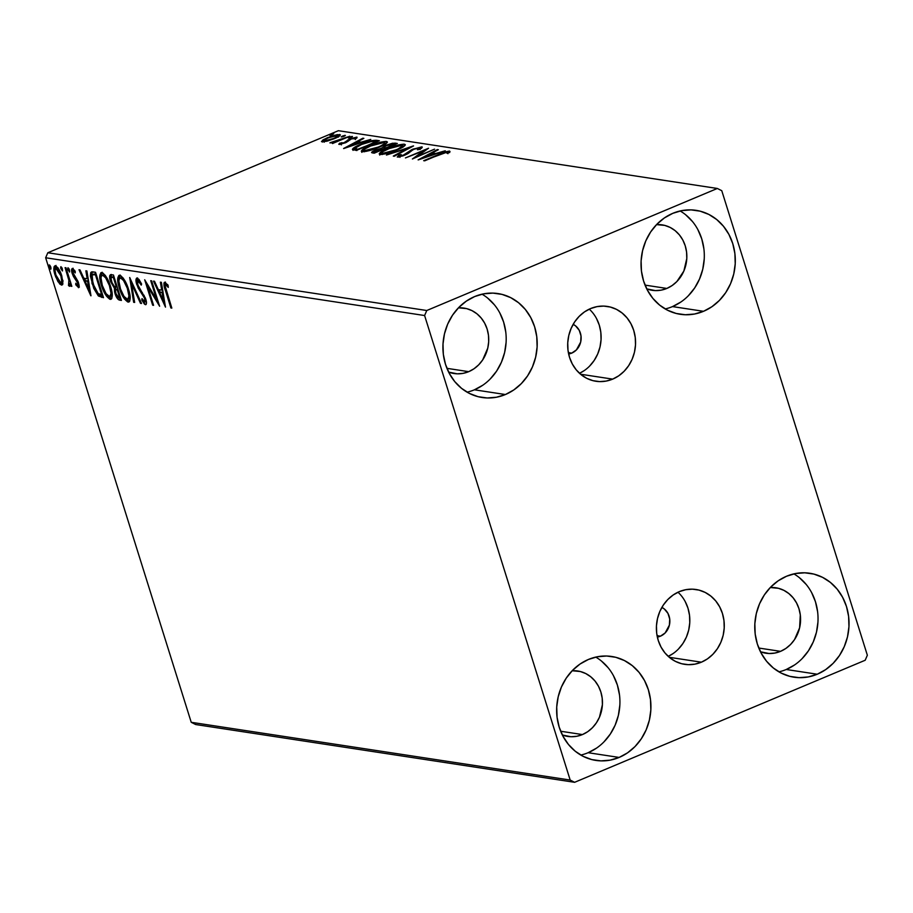 <?xml version="1.0" encoding="UTF-8"?>
<svg xmlns="http://www.w3.org/2000/svg" width="913" height="913" viewBox="0 0 913 913"><rect width="100%" height="100%" fill="white"/><g stroke="black" fill="none" stroke-linecap="round" stroke-linejoin="round"><path stroke-width="1.37" d="M571.721 353.114A15.578 13.935 -81.3 0 1 568.639 353.982L571.721 353.114L568.354 352.601L571.721 353.114L576.434 349.884L580.679 342.044L581.01 335.984L579.241 330.323L575.624 325.918L573.159 324.343A15.578 13.935 -81.3 0 1 581.125 338.94A15.578 13.935 -81.3 0 1 571.721 353.114M660.43 636.178A15.578 13.935 -81.3 0 1 657.349 637.057L660.43 636.178L665.143 632.96L669.389 625.12L669.72 619.06L667.951 613.388L664.333 608.994L661.868 607.407A15.578 13.935 -81.3 0 1 669.834 622.015A15.578 13.935 -81.3 0 1 660.43 636.178L657.063 635.665L660.43 636.178M612.68 379.123A37.844 33.849 -81.3 0 1 595.915 381.269A37.844 33.849 -81.3 0 1 567.795 348.173A37.844 33.849 -81.3 0 1 590.563 308.571L597.045 306.62L603.687 306.095L610.261 307.03L616.503 309.37L622.164 313.045L627.048 317.895L630.94 323.738L633.713 330.369L635.254 337.502L635.505 344.886L634.455 352.235L632.138 359.254L628.646 365.691L624.115 371.283L618.729 375.814L612.68 379.123L606.198 381.075L599.556 381.6L592.982 380.664L586.739 378.324L581.079 374.65L576.206 369.799L572.303 363.956L569.529 357.325L567.989 350.193L567.738 342.797L568.799 335.459L571.116 328.44L574.597 322.004L579.127 316.412L584.514 311.881L590.563 308.571A37.844 33.849 -81.3 0 1 607.328 306.426A37.844 33.849 -81.3 0 1 635.459 339.522A37.844 33.849 -81.3 0 1 612.68 379.123L580.565 374.227L612.68 379.123M701.389 662.187A37.844 33.849 -81.3 0 1 684.624 664.333A37.844 33.849 -81.3 0 1 656.504 631.248A37.844 33.849 -81.3 0 1 679.272 591.647L685.754 589.695L692.396 589.17L698.97 590.095L705.213 592.446L710.873 596.109L715.758 600.959L719.649 606.814L722.423 613.433L723.963 620.578L724.214 627.961L723.164 635.311L720.848 642.33L717.356 648.755L712.825 654.347L707.438 658.889L701.389 662.187L694.907 664.15L688.265 664.664L681.691 663.74L675.449 661.389L669.788 657.725L664.915 652.875L661.012 647.02L658.239 640.401L656.698 633.257L656.447 625.873L657.508 618.535L659.825 611.505L663.306 605.079L667.837 599.487L673.223 594.956L679.272 591.647A37.844 33.849 -81.3 0 1 696.037 589.501A37.844 33.849 -81.3 0 1 724.169 622.598A37.844 33.849 -81.3 0 1 701.389 662.187L669.275 657.303L701.389 662.187M778.926 671.854A52.566 47.008 98.7 0 0 786.253 669.491L817.249 674.228A52.566 47.008 -81.3 0 1 793.979 677.195A52.566 47.008 -81.3 0 1 754.914 631.237A52.566 47.008 -81.3 0 1 786.55 576.24L795.543 573.524L804.775 572.805L813.894 574.094L822.567 577.347L830.431 582.437L837.21 589.182L842.619 597.307L846.477 606.506L848.611 616.423L848.953 626.683L847.492 636.875L844.274 646.632L839.435 655.568L833.147 663.329L825.649 669.628L817.249 674.228L808.256 676.932L799.023 677.663L789.905 676.373L781.231 673.109L773.368 668.019L766.589 661.274L761.18 653.149L757.322 643.95L755.188 634.033L754.846 623.784L756.306 613.582L759.525 603.824L764.364 594.899L770.652 587.127L778.15 580.828L786.55 576.24A52.566 47.008 -81.3 0 1 809.82 573.261A52.566 47.008 -81.3 0 1 848.885 619.219A52.566 47.008 -81.3 0 1 817.249 674.228L786.253 669.491L794.652 664.904M467.079 392.168A52.566 47.008 98.7 0 0 474.406 389.805L505.414 394.53A52.566 47.008 -81.3 0 1 482.132 397.509A52.566 47.008 -81.3 0 1 443.067 351.539A52.566 47.008 -81.3 0 1 474.703 296.542L483.696 293.826L492.929 293.107L502.059 294.397L510.721 297.649L518.584 302.751L525.363 309.484L530.784 317.61L534.63 326.808L536.764 336.726L537.118 346.986L535.646 357.188L532.427 366.935L527.588 375.871L521.3 383.631L513.814 389.931L505.414 394.53L496.421 397.235L487.177 397.965L478.058 396.676L469.396 393.423L461.522 388.322L454.742 381.588L449.333 373.463L445.476 364.264L443.341 354.347L442.999 344.087L444.46 333.884L447.678 324.138L452.528 315.202L458.817 307.441L466.303 301.142L474.703 296.542A52.566 47.008 -81.3 0 1 497.973 293.564A52.566 47.008 -81.3 0 1 537.049 339.533A52.566 47.008 -81.3 0 1 505.414 394.53L474.406 389.805L482.806 385.206M665.2 308.948A52.566 47.008 98.7 0 0 672.516 306.585L703.524 311.31A52.566 47.008 -81.3 0 1 680.253 314.289A52.566 47.008 -81.3 0 1 641.177 268.319A52.566 47.008 -81.3 0 1 672.813 213.322L681.806 210.618L691.038 209.887L700.168 211.177L708.83 214.429L716.705 219.531L723.473 226.264L728.894 234.39L732.751 243.588L734.885 253.506L735.227 263.766L733.767 273.968L730.548 283.726L725.698 292.651L719.41 300.411L711.923 306.711L703.524 311.31L694.531 314.026L685.298 314.745L676.168 313.456L667.506 310.203L659.631 305.102L652.863 298.368L647.443 290.243L643.597 281.044L641.451 271.127L641.109 260.867L642.581 250.664L645.788 240.918L650.638 231.982L656.926 224.221L664.413 217.922L672.813 213.322A52.566 47.008 -81.3 0 1 696.094 210.344A52.566 47.008 -81.3 0 1 735.159 256.313A52.566 47.008 -81.3 0 1 703.524 311.31L672.516 306.585L680.915 301.986M580.816 755.074A52.566 47.008 98.7 0 0 588.132 752.711L619.14 757.436A52.566 47.008 -81.3 0 1 595.858 760.415A52.566 47.008 -81.3 0 1 556.793 714.457A52.566 47.008 -81.3 0 1 588.429 659.46L597.422 656.744L606.654 656.013L615.784 657.303L624.446 660.567L632.321 665.657L639.089 672.402L644.51 680.527L648.356 689.726L650.501 699.643L650.843 709.892L649.383 720.095L646.164 729.852L641.314 738.777L635.026 746.549L627.539 752.848L619.14 757.436L610.146 760.152L600.914 760.871L591.784 759.582L583.122 756.329L575.247 751.239L568.479 744.494L563.059 736.369L559.213 727.17L557.067 717.253L556.725 706.993L558.197 696.802L561.404 687.044L566.254 678.119L572.542 670.347L580.029 664.048L588.429 659.46A52.566 47.008 -81.3 0 1 611.71 656.481A52.566 47.008 -81.3 0 1 650.775 702.439A52.566 47.008 -81.3 0 1 619.14 757.436L588.132 752.711L596.531 748.124M582.448 734.566A33.096 29.604 -81.3 0 1 567.795 736.437A33.096 29.604 -81.3 0 1 562.362 735.011L570.967 736.734L576.788 736.277L582.448 734.566L560.662 731.245L582.448 734.566A33.096 29.604 -81.3 0 0 602.363 699.94A33.096 29.604 -81.3 0 0 577.769 670.998A33.096 29.604 -81.3 0 0 572.154 670.747L580.337 671.523L585.792 673.577L590.745 676.784L595.014 681.03L598.426 686.142L600.845 691.928L602.192 698.171L602.409 704.631L599.464 717.196L596.406 722.822L592.446 727.707L587.732 731.678L582.448 734.566M666.832 288.44A33.096 29.604 -81.3 0 1 652.179 290.311A33.096 29.604 -81.3 0 1 646.746 288.885L655.351 290.596L661.172 290.151L666.832 288.44L645.057 285.118L666.832 288.44A33.096 29.604 -81.3 0 0 686.747 253.814A33.096 29.604 -81.3 0 0 662.153 224.872A33.096 29.604 -81.3 0 0 656.538 224.621L664.721 225.397L670.176 227.44L675.129 230.647L679.398 234.892L682.81 240.005L685.229 245.802L686.576 252.045L686.793 258.505L683.848 271.07L676.841 281.581L672.116 285.541L666.832 288.44M468.711 371.659A33.096 29.604 -81.3 0 1 454.058 373.531A33.096 29.604 -81.3 0 1 448.625 372.105L457.242 373.816L463.051 373.36L468.711 371.659L446.936 368.338L468.711 371.659A33.096 29.604 -81.3 0 0 488.638 337.023A33.096 29.604 -81.3 0 0 464.032 308.092A33.096 29.604 -81.3 0 0 458.429 307.829L466.6 308.605L472.055 310.66L477.02 313.867L481.277 318.112L484.689 323.225L487.12 329.022L488.466 335.265L488.683 341.724L487.759 348.15L482.68 359.905L478.72 364.801L474.007 368.761L468.711 371.659M780.558 651.346A33.096 29.604 -81.3 0 1 765.904 653.229A33.096 29.604 -81.3 0 1 760.472 651.791L769.088 653.514L774.897 653.057L780.558 651.346L758.783 648.036L780.558 651.346A33.096 29.604 -81.3 0 0 800.484 616.72A33.096 29.604 -81.3 0 0 775.879 587.778A33.096 29.604 -81.3 0 0 770.275 587.527L778.447 588.303L783.902 590.357L788.855 593.564L793.123 597.81L796.535 602.922L798.955 608.709L800.302 614.963L799.605 627.836L794.527 639.602L790.567 644.487L785.853 648.458L780.558 651.346M570.18 780.056L191.228 722.297L45.65 257.763L424.602 315.533L570.18 780.056L574.619 782.304L865.182 660.247L867.35 655.237L721.772 190.703L717.333 188.466L426.77 310.511L47.818 252.753L338.381 130.696L717.333 188.466L426.77 310.511L424.602 315.533L570.18 780.056L574.619 782.304L865.182 660.247L867.35 655.237L721.772 190.703L717.333 188.466L338.381 130.696L47.818 252.753L45.65 257.763L191.228 722.297L195.667 724.534L574.619 782.304L195.667 724.534L191.228 722.297L570.18 780.056M55.396 265.854C53.456 266.607 53.319 269.62 54.997 274.893L55.773 274.562L54.997 274.893L57.964 281.626L58.877 281.25L57.964 281.626L61.422 285.073L62.495 284.616L61.422 285.073L62.883 280.93L60.007 271.389L55.807 265.968L54.175 266.516L53.844 268.719L55.59 276.639L59.722 284.011L61.776 285.084L62.871 283.544L61.799 275.931C60.167 270.659 58.033 267.304 55.396 265.854L54.757 265.911M69.388 286.283L70.826 283.144L70.05 283.475L70.906 286.203L71.83 286.351L66.01 267.783L65.085 267.646L69.023 280.85L68.486 285.541L69.845 286.077L70.05 283.475L70.906 286.203L71.83 286.351L66.01 267.783L65.085 267.646L68.886 280.234L68.486 285.541L69.639 286.26M78.358 287.652L78.598 283.053L73.12 273.569L73.325 270.762L74.546 270.237L73.325 270.762L75.208 272.907L75.197 271.264L72.504 268.468C71.374 268.856 71.282 270.545 72.23 273.523L73.017 273.192L72.23 273.523L73.428 276.445L74.352 276.057L73.428 276.445L75.425 279.23L76.532 278.762L75.425 279.23L76.943 281.284L77.788 280.93L76.943 281.284L77.696 283.007L78.472 282.676L77.696 283.007L77.582 285.37L75.79 283.224L75.745 284.742L76.544 284.399L75.745 284.742L78.826 287.549L79.146 285.404L78.073 281.569L72.869 272.542L73.325 270.762L75.208 272.907L75.197 271.264L72.287 268.456L71.75 271.686L73.428 276.445L77.696 283.007L77.765 285.335L75.79 283.224L75.745 284.742L78.712 287.618M92.738 271.857L90.752 272.553L90.376 276.057L93.799 288.474L98.262 295.823L103.5 297.684L95.534 272.279L91.437 271.948L91.996 283.532L98.513 296.052L103.5 297.684L95.534 272.279L92.738 271.857M115.586 289.695L115.734 287.652L114.41 288.211L114.97 293.438L115.757 293.107L114.97 293.438C116.248 297.444 117.823 299.692 119.729 300.16L121.041 299.601L119.729 300.16L121.429 300.423L113.463 275.018L110.758 274.63L109.788 275.532L110.473 281.432L114.41 288.211L114.559 291.932L116.465 297.067L118.473 299.669L121.429 300.423L113.463 275.018L110.427 274.71M129.703 277.495L133.64 302.283L134.656 302.431L131.54 283.612L140.511 303.333L141.526 303.481L129.703 277.495L133.64 302.283L134.656 302.431L131.54 283.612L140.511 303.333L141.526 303.481L129.703 277.495M150.725 280.69L156.648 299.601L144.699 279.777L152.654 305.182L153.578 305.319L147.644 286.374L159.615 306.243L151.649 280.839L150.725 280.69L156.648 299.601L144.699 279.777L152.654 305.182L153.578 305.319L147.644 286.374L159.615 306.243L151.649 280.839L150.725 280.69M164.933 282.243C163.507 283.281 163.701 286.134 165.515 290.802L166.303 290.482L165.515 290.802L170.902 307.966L171.827 308.103L165.23 286.26L165.926 284.902L168.277 287.401L168.129 285.518L164.933 282.243L163.986 282.973L163.998 285.21L170.902 307.966L171.827 308.103L166.531 291.201C165.276 288.052 165.013 285.929 165.767 284.845L168.277 287.401L168.129 285.518L164.477 282.277M165.481 307.133L161.396 282.322L160.38 282.163L161.692 290.117L158.303 289.604L154.514 281.272L153.51 281.124L165.481 307.133L161.396 282.322L160.38 282.163L161.692 290.117L158.303 289.604L154.514 281.272L153.51 281.124L165.481 307.133M139.449 280.097L138.023 280.622L141.241 285.141L141.595 283.966L137.144 278.009L136.048 279.173L136.163 282.128L138.183 288.006L144.539 298.174L144.893 302.077L142.006 298.597L141.777 300.046L144.539 304.189L145.943 304.6L146.468 302.968L145.407 298.095L138.776 287.207L137.281 282.95L138.023 280.622L141.241 285.141L141.595 283.966L138.867 279.31L136.699 278.043M119.74 275.349C117.115 276.525 116.978 280.748 119.306 288.017L120.094 287.686L119.306 288.017C121.543 295.333 124.499 300.023 128.185 302.066L129.509 301.518L128.185 302.066C130.764 300.822 130.879 296.565 128.539 289.307L123.472 278.545L120.915 275.84L118.77 275.521L117.674 279.458L118.656 285.735L120.995 292.616L124.419 298.882L127.615 301.918L129.794 301.005L130.148 296.793L128.539 289.307C126.325 282.083 123.392 277.426 119.74 275.349L118.964 275.418M101.811 272.622C99.186 273.797 99.038 278.02 101.377 285.278L102.165 284.947L101.377 285.278C103.614 292.605 106.57 297.284 110.256 299.338L111.569 298.779L110.256 299.338C112.835 298.083 112.95 293.826 110.61 286.568L105.543 275.817L102.975 273.101L100.841 272.782L99.745 276.719L100.715 283.007L103.066 289.889L106.49 296.154L109.686 299.179L111.865 298.277L112.208 294.054L110.61 286.568C108.385 279.344 105.452 274.699 101.811 272.622L101.035 272.69M90.98 295.778L86.883 270.967L85.868 270.807L87.18 278.762L83.802 278.248L80.002 269.917L78.997 269.757L90.821 295.755L86.883 270.967L85.868 270.807L87.18 278.762L83.802 278.248L80.002 269.917L78.997 269.757L90.98 295.778M68.076 267.783L67.961 269.792L69.228 269.255L67.961 269.792L69.65 271.914L68.874 268.593L67.916 267.817L67.779 269.061L69.479 272.017L69.514 270.02L67.927 267.806M60.966 266.699L60.851 268.707L62.118 268.171L60.851 268.707L62.541 270.83L61.764 267.509L60.806 266.733L60.669 267.977L62.369 270.933L62.404 268.936L60.817 266.722M49.37 264.941L49.256 266.938L50.523 266.402L49.256 266.938L50.694 269.175L50.683 266.801L49.77 265.192L49.028 265.295L50.295 268.924L50.968 269.027L50.911 267.543L49.222 264.953M327.459 141.047L335.813 138.034L340.344 135.067L337.354 134.61L330.734 136.414L323.419 139.655L321.604 141.652L326.66 141.264L334.352 138.673C339.18 136.665 340.937 135.272 339.647 134.496L327.55 137.635L322.449 140.294L322.163 141.846L327.459 141.047M349.862 136.231L329.935 142.93L334.535 142.143L332.047 143.181L332.971 143.33L349.862 136.231L330.015 142.713L334.535 142.143L332.047 143.181L332.971 143.33L349.862 136.231M339.111 144.425L345.959 142.554L351.95 138.582L356.378 138.365L357.006 137.167L349.919 138.856L343.459 143.044L339.716 143.147L339.111 144.425L345.308 142.839L350.934 138.97L356.378 138.365L356.755 137.11L349.919 138.856L344.292 142.725L339.716 143.147L338.78 144.243M376.59 140.305L371.774 140.636L363.865 143.067L355.728 146.651L352.441 149.458L356.275 150.44L379.386 140.728L376.59 140.305L377.035 141.72L376.59 140.305C372.538 140.168 367.243 141.504 360.703 144.334C355.83 146.297 353.057 147.986 352.418 149.378L356.275 150.44L379.386 140.728L376.59 140.305M397.326 143.467L392.624 143.215L385.503 145.418L381.497 148.191L372.584 151.501L371.637 152.619L374.204 153.167L397.326 143.467L394.907 143.101L385.503 145.418L381.497 148.191L375.448 150.086C371.831 151.615 370.849 152.562 372.504 152.916L374.204 153.167L397.326 143.467M413.555 145.943L386.427 155.039L407.894 148.271L393.298 156.077L394.302 156.237L413.395 145.909L386.427 155.039L407.894 148.271L393.298 156.077L394.302 156.237L413.555 145.943M434.577 149.139L417.378 156.363L428.551 148.226L405.44 157.926L423.598 150.828L412.391 158.988L434.577 149.139L417.378 156.363L428.551 148.226L405.44 157.926L423.598 150.828L412.391 158.988L434.577 149.139M439.986 154.4L446.183 152.174L447.45 152.174L446.948 153.236L449.196 152.562L450.041 151.638L449.401 151.067L444.654 152.037L423.678 160.711L447.222 152.083L446.948 153.236L449.196 152.562L449.584 151.09L439.29 154.16L424.602 160.859L439.986 154.4M418.268 159.889L445.247 150.771L435.592 153.532L432.203 153.019L438.366 149.721L437.361 149.561L418.108 159.866L445.247 150.771L435.592 153.532L432.203 153.019L438.366 149.721L437.361 149.561L418.268 159.889M398.707 157.002L399.472 156.5L399.015 155.05L397.429 157.047L404.984 155.119L413.886 149.253L419.489 147.86L417.526 149.766L419.455 149.39C421.874 148.146 422.651 147.301 421.795 146.856L411.957 149.549L402.861 155.438L399.814 156.055L401.161 154.571L399.015 155.05L397.258 157.013L402.998 155.883L408.02 153.567L413.315 149.504L419.044 147.838L419.752 148.146L417.526 149.766L419.455 149.39L422.274 147.073L412.996 149.093L403.957 155.016L399.552 155.918L400.008 157.367M396.995 149.972L405.281 145.007L403.774 144.151L398.97 144.836L385.583 149.492L379.203 153.852L380.789 154.468L384.681 153.966L396.995 149.972C403.626 147.21 406.091 145.293 404.391 144.197C399.746 144.357 394.154 145.818 387.614 148.602C380.881 151.398 378.404 153.338 380.162 154.423C384.864 154.229 390.467 152.756 396.995 149.972M379.066 147.233L387.352 142.268L385.845 141.412L381.041 142.108L367.642 146.765L361.274 151.124L362.86 151.729L366.752 151.238L379.066 147.233C385.685 144.482 388.151 142.554 386.461 141.469C381.817 141.618 376.224 143.09 369.685 145.875C362.952 148.659 360.464 150.599 362.233 151.684C366.935 151.501 372.538 150.017 379.066 147.233M343.756 148.534L370.735 139.415L361.08 142.177L357.691 141.663L363.865 138.365L362.849 138.205L343.596 148.511L370.735 139.415L361.08 142.177L357.691 141.663L363.865 138.365L362.849 138.205L343.756 148.534M351.174 137.361L352.475 136.562L351.813 136.459L348.321 137.931L352.327 136.436L349.622 137.121L348.469 138.057L351.174 137.361M344.064 136.277L345.365 135.478L344.703 135.375L341.211 136.847L345.217 135.352L342.512 136.037L341.359 136.973L344.064 136.277M332.469 134.508L333.77 133.709L333.108 133.606L329.616 135.078L333.622 133.583L330.917 134.279L329.764 135.204L332.469 134.508M604.018 741.824L610.306 734.052L615.157 725.127L618.375 715.37L619.836 705.167M619.493 694.919L617.359 685.001L613.502 675.803M608.081 667.677L601.313 660.932M588.132 752.711A52.566 47.008 98.7 0 0 619.744 706.616A52.566 47.008 98.7 0 0 595.755 657.098M688.402 295.686L694.69 287.926L699.541 278.99L702.759 269.244L704.22 259.041M703.877 248.781L701.743 238.864L697.886 229.665M692.476 221.539L685.697 214.806M672.516 306.585A52.566 47.008 98.7 0 0 704.128 260.49A52.566 47.008 98.7 0 0 680.139 210.96M490.292 378.906L496.581 371.146L501.431 362.21L504.638 352.464L506.11 342.261M505.768 332.001L503.622 322.084L499.776 312.885M494.355 304.759L487.588 298.026M474.406 389.805A52.566 47.008 98.7 0 0 506.007 343.71A52.566 47.008 98.7 0 0 482.018 294.18M802.139 658.604L808.427 650.832L813.266 641.907L816.484 632.15L817.957 621.958M817.603 611.699L815.469 601.781L811.623 592.583M806.202 584.457L799.423 577.712M786.253 669.491A52.566 47.008 98.7 0 0 817.854 623.396A52.566 47.008 98.7 0 0 793.865 573.878M447.655 152.768L449.242 152.517M449.847 151.923L449.584 151.09L449.847 151.923M447.712 153.007L447.507 152.323L447.712 153.007M449.664 152.505L447.176 152.882M431.678 154.297L432.465 153.875L431.678 154.297M437.544 150.166L437.361 149.561L437.544 150.166M432.648 154.445L432.203 153.019L432.648 154.445M432.83 154.502L433.778 154.639L432.83 154.502M423.769 157.538L430.228 154.08L432.819 154.468L423.906 157.983L430.228 154.08L432.819 154.468L423.769 157.538M423.883 151.729L423.598 150.828L423.883 151.729M419.489 147.86L420.22 149.458M399.814 156.055L400.031 156.751L401.161 154.571L399.015 155.05L399.723 156.454L398.513 157.139M406.605 154.377L406.388 153.669L406.605 154.377M407.894 153.646L407.54 152.528L407.894 153.646M419.923 148.499L421.224 148.305M421.544 148.283L419.444 148.602M417.424 149.652L418.188 149.47M408.088 148.865L407.894 148.271L408.088 148.865M379.226 153.943L380.162 154.423L381.851 153.144M404.836 145.612L404.391 144.197L404.836 145.612M405.304 144.676L404.391 144.197M382.536 152.722L381.178 153.601M380.219 154.365L379.694 155.073M382.501 153.418L381.862 152.745L383.038 151.558L390.262 148.054L398.707 145.487L402.77 145.646L396.208 150.303L382.501 153.418C381.189 152.517 383.209 150.965 388.539 148.751L402.051 145.201C403.363 146.091 401.366 147.632 396.059 149.835L382.501 153.418L382.775 154.308L381.828 153.064L382.285 154.514M402.051 145.201L403.215 147.016M371.58 152.517L372.504 152.916M372.983 152.985L374.341 152.243M381.691 148.785L381.497 148.191L381.691 148.785M394.096 144.528L394.85 144.505M395.295 144.311L394.907 143.101L395.295 144.311M395.032 144.516L393.651 144.574M374.832 152.003L373.04 152.95M374.695 151.889L374.147 151.535L375.186 150.771L379.249 149.207L383.209 149.39L375.654 152.037L374.695 151.889L376.418 150.211L383.061 148.922L375.802 152.505L374.695 151.889L374.992 152.848L374.147 151.649L374.604 153.099M383.757 147.518L385.195 146.126L390.285 144.3L394.176 144.79L385.434 147.929L383.757 147.518L386.439 145.555L394.028 144.322L385.583 148.397L384.966 147.86L385.183 148.557L383.757 147.518L384.213 148.967L383.7 147.404L384.213 148.967M361.297 151.204L362.233 151.684L365.109 148.83L370.598 146.012L384.122 142.474L385.286 144.288M386.907 142.873L386.461 141.469L386.907 142.873M387.374 141.949L386.461 141.469M364.595 149.994L363.237 150.862M362.29 151.626L361.765 152.345M384.122 142.474L384.841 142.919L384.362 143.672L378.279 147.564L364.561 150.679C363.26 149.789 365.268 148.226 370.598 146.012L378.963 143.17L384.122 142.474C385.434 143.352 383.437 144.893 378.13 147.096L364.561 150.679L364.846 151.581L363.899 150.337L364.355 151.786M353.365 149.949L355.146 148.693M376.122 141.663L376.978 141.743M377.046 141.755L375.836 141.652M355.454 148.511L353.011 150.36M356.915 150.542L356.344 150.417M376.088 141.583L357.873 149.766L357.109 149.207L357.36 149.983L355.089 148.534L355.545 149.983L355.089 148.534C355.442 147.438 357.622 146.091 361.628 144.471L372.025 141.298L376.236 142.051L357.725 149.298L355.134 148.168L361.628 144.471L370.495 141.549L376.088 141.583M357.177 142.942L357.964 142.519L357.177 142.942M363.032 138.799L362.849 138.205L363.032 138.799M358.136 143.09L357.691 141.663L358.136 143.09M358.318 143.136L349.257 146.171L355.716 142.725L358.307 143.113L349.394 146.628L355.716 142.725L358.307 143.113M340.115 144.402L339.716 143.147L340.115 144.402M341.12 143.546L341.713 142.622M345.787 142.633L345.605 142.051L345.787 142.633M346.735 142.188L346.415 141.184L346.735 142.188M348.047 141.389L347.613 140.009L348.047 141.389M356.994 137.863L356.755 137.11L356.994 137.863M354.78 138L354.278 138.936M349.85 137.829L349.622 137.121L349.85 137.829M342.74 136.745L342.512 136.037L342.74 136.745M321.49 141.481L322.163 141.846M322.723 141.892L322.449 140.294L322.905 141.743L323.91 141.093L322.551 142.029M338.164 136.014L339.568 135.911M339.978 135.558L339.647 134.496L339.978 135.558M340.344 134.85L339.647 134.496M339.659 135.911L337.799 136.06M325.199 141.138L325.941 140.67M324.241 140.979L324.743 139.689L329.068 137.532L337.993 135.535L333.587 138.993L324.241 140.979C323.453 140.34 324.868 139.267 328.497 137.772L337.57 135.375C338.438 135.98 337.057 137.03 333.439 138.525L324.241 140.979L324.48 141.732L323.795 140.739L324.252 142.188M337.57 135.375L338.495 137.076M331.145 134.976L330.917 134.279L331.145 134.976M364.561 150.679L363.967 150.44M165.379 285.027L165.321 282.368M167.65 284.822L166.486 285.312L167.65 284.822M167.809 284.753L165.767 284.845L166.725 284.445M167.433 284.445L165.767 284.845M165.447 282.049L165.413 285.198M164.671 302.203L164.02 300.776L164.671 302.203M160.049 292.046L158.988 289.706L160.049 292.046M162.617 289.729L161.692 290.117L162.617 289.729M162.993 292.046L159.524 292.274L162.993 292.046M163.495 300.993L159.524 292.274L163.039 292.274L162.115 292.662L163.495 300.993L164.408 300.617L163.495 300.993L159.524 292.274L162.115 292.662L163.495 300.993M157.96 300.982L157.047 299.43L157.96 300.982M148.568 285.986L147.644 286.374L148.568 285.986M153.441 304.851L152.654 305.182L153.441 304.851M148.191 286.146L147.644 284.434L148.191 286.146M157.424 299.27L156.648 299.601L157.424 299.27M137.144 278.009C135.706 278.522 135.581 280.69 136.756 284.491L137.543 284.16L136.756 284.491L141.321 292.993L142.348 292.559L141.321 292.993L143.261 295.698L144.151 295.333L143.261 295.698L144.847 299.065L145.624 298.745L144.847 299.065L144.642 302.1L142.006 298.597L141.777 300.046L142.622 299.692L141.777 300.046L145.452 304.702L146.137 304.417L145.452 304.702C146.696 304.269 146.799 302.397 145.749 299.099L137.692 284.673L138.023 280.622L138.799 280.291M139.038 280.097L138.023 280.622M146.091 301.541L144.642 302.1M137.395 280.999L137.498 278.111M137.578 277.929L137.475 281.581M141.31 303.002L140.511 303.333L141.31 303.002M132.339 283.281L131.54 283.612L132.339 283.281M134.565 301.895L133.64 302.283L134.565 301.895M131.94 283.441L131.677 281.843L131.94 283.441M128.185 302.066L128.938 301.986M125.743 298.334L129.509 301.518L126.12 298.848M119.021 279.583L119.683 275.349M120.094 274.961L119.067 280.177M120.596 278.225L121.691 277.392L123.358 278.191M121.691 277.392L120.596 277.963C123.506 279.663 125.857 283.395 127.615 289.17L128.391 288.85L127.615 289.17C129.498 295.002 129.406 298.437 127.329 299.464C124.373 297.729 122.011 293.963 120.242 288.154C118.336 282.288 118.462 278.887 120.596 277.963L123.575 280.553L127.318 288.257L128.961 296.086L127.74 299.453L124.02 296.417L120.539 289.079L118.895 281.238L119.272 278.773L120.596 277.963M130.182 297.102L129.064 298.893M123.004 277.906L121.908 277.404M130.171 297.181L129.235 298.836L127.329 299.464M117.788 296.508L121.041 299.601L118.291 297.398M111.055 274.653C109.366 274.973 109.172 277.232 110.473 281.432L111.26 281.09L110.473 281.432L114.41 288.211L115.734 287.652L114.593 286.511L115.734 287.652L115.62 289.935M111.055 277.712L111.226 274.676M111.352 274.471L111.146 278.305M112.767 276.799L111.397 277.369L114.136 277.153L113.36 277.484L116.316 286.922L114.273 286.328L111.397 281.569C110.507 278.465 110.804 277.05 112.299 277.324L113.36 277.484L116.316 286.922L117.104 286.602L114.49 286.465L112.276 283.749L110.918 278.134L112.299 277.324M119.683 297.672L118.724 297.524L115.883 293.541C115.004 290.585 115.266 289.227 116.659 289.455L117.834 288.964L116.659 289.455L117.914 289.204L117.138 289.535L119.683 297.672L120.47 297.341L117.971 297.227L116.134 294.271L115.392 290.254L117.138 289.535L119.683 297.672M110.256 299.338L111.009 299.259M107.802 295.595L111.569 298.779L108.191 296.12M101.092 276.856L101.754 272.61M102.165 272.234L101.126 277.438M102.667 275.486L103.762 274.653L105.417 275.464M103.762 274.653L102.655 275.235C105.577 276.924 107.917 280.668 109.686 286.442L110.462 286.111L109.686 286.442C111.569 292.274 111.477 295.698 109.4 296.725C106.444 295.002 104.082 291.236 102.302 285.427C100.407 279.561 100.521 276.16 102.655 275.235L105.646 277.826L109.389 285.529L111.032 293.358L109.811 296.714L106.091 293.689L102.302 285.427L100.978 277.78L101.583 275.646L102.655 275.235M112.253 294.363L111.124 296.166M105.075 275.178L103.979 274.676M112.242 294.443L111.306 296.109L109.4 296.725M97.851 293.141L100.27 295.835L103.249 296.896L101.674 297.41L102.998 296.851L99.837 295.504L98.513 296.052L99.837 295.504L98.284 293.746M92.784 283.201L91.996 283.532L92.784 283.201M91.722 275.794L92.202 271.812L91.802 276.491M93.697 274.128L95.123 273.968M93.959 274.037L94.53 273.957M95.751 274.037L94.427 274.596L96.207 274.425L95.431 274.745L101.754 294.945L98.25 293.724L92.921 283.681L92.145 274.859L96.105 274.094L93.468 274.311M92.145 274.859L95.431 274.745L101.754 294.945L102.53 294.614L98.25 293.724L94.427 287.778L91.62 277.347L91.962 275.133L93.777 274.094M90.159 290.848L89.508 289.421L90.159 290.848M85.537 280.69L84.475 278.351L85.537 280.69M88.105 278.374L87.18 278.762L88.105 278.374M88.481 280.69L85.012 280.919L88.481 280.69M88.983 289.638L85.012 280.919L88.527 280.919L87.602 281.307L88.983 289.638L89.896 289.25L88.983 289.638L85.012 280.919L87.602 281.307L88.983 289.638M79.146 286.842L77.81 285.324M73.029 270.83L72.994 268.65M74.284 270.351L73.325 270.762M77.708 285.176L79.374 286.99M73.131 268.262L73.074 271.127M70.712 285.735L69.81 284.993L68.486 285.541L69.81 284.993L69.685 283.715L70.278 285.484M70.312 283.452L68.829 284.034M69.091 283.92L70.05 283.521M70.449 283.304L70.609 282.448M69.787 279.846L68.886 280.234L69.787 279.846M67.824 273.558L67.037 273.877L67.824 273.558M70.598 282.083L70.369 283.407M61.422 285.073L62.016 285.016M62.575 284.479L58.66 280.942L55.91 275.018C54.643 271.081 54.7 268.787 56.115 268.137L58.067 267.851M55.191 268.799L55.533 265.888M56.001 265.398L55.385 266.242M55.499 265.957L55.248 269.575M60.144 282.379L62.735 284.514M56.914 267.68L55.693 268.171L60.863 275.772L61.639 275.452L60.863 275.772C62.141 279.72 62.084 282.06 60.703 282.79L55.91 275.018L55.008 270.374L56.115 268.137L58.478 270.408L60.863 275.772L61.742 281.409L60.395 282.699M63.065 280.862L62.301 282.231M62.164 282.243L62.929 281.512M57.781 267.692L56.115 268.137M62.426 282.197L60.703 282.79M424.602 315.533L45.65 257.763L47.818 252.753L426.77 310.511L424.602 315.533M672.984 653.628L668.213 656.367A37.844 33.849 98.7 0 0 677.994 592.217M685.207 601.564L687.98 608.184L689.52 615.328L689.76 622.712L688.71 630.05L686.393 637.08L682.901 643.505L678.382 649.097M584.274 370.564L579.504 373.303A37.844 33.849 98.7 0 0 589.284 309.142M589.672 366.022L594.192 360.441L597.684 354.004L600.001 346.986L601.051 339.636L600.811 332.252L599.27 325.119L596.497 318.489M447.496 152.243L447.952 153.692M340.937 143.444L341.394 144.893M355.02 138.125L355.477 139.586M332.241 142.143L332.697 143.592"/></g></svg>
